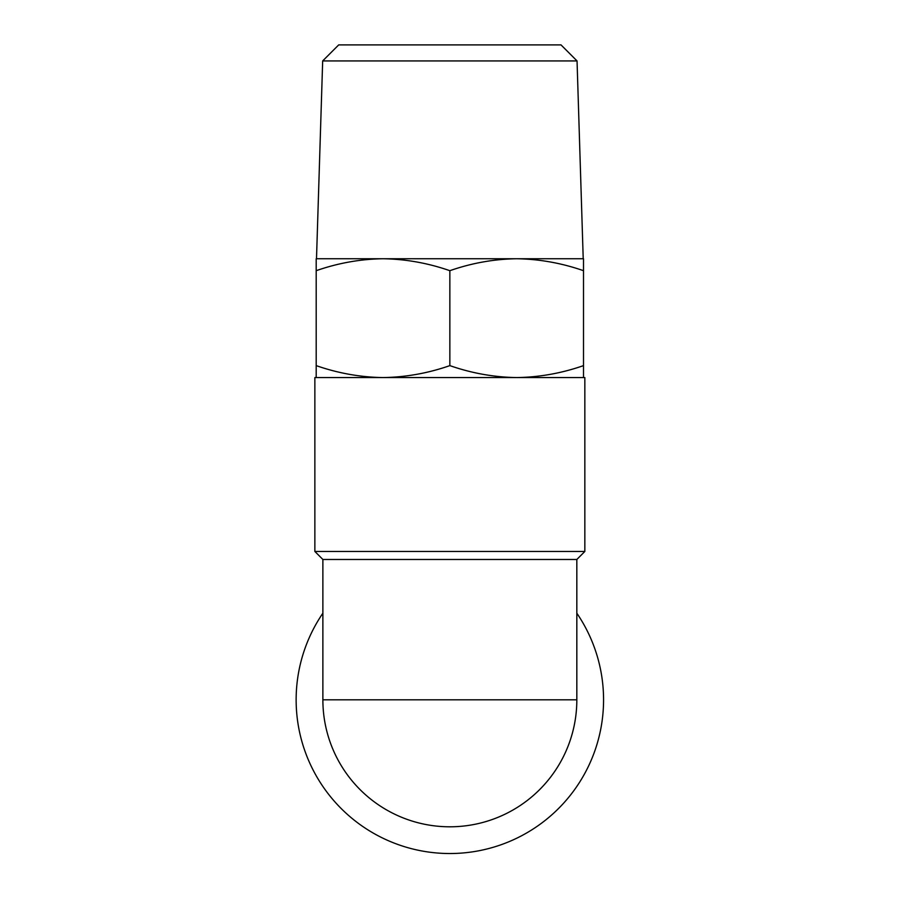 <?xml version="1.0" encoding="UTF-8"?>
<svg xmlns="http://www.w3.org/2000/svg" width="898" height="898" viewBox="0 0 898 898"><rect width="100%" height="100%" fill="white"/><g stroke="black" fill="none" stroke-linecap="round" stroke-linejoin="round"><path stroke-width="1.35" d="M576.83 559.476L322.876 559.476L322.876 699.823A126.977 126.977 0 0 0 449.853 826.8A126.977 126.977 0 0 0 576.83 699.823L322.876 699.823A126.977 126.977 0 0 0 449.853 826.8A126.977 126.977 0 0 0 576.83 699.823L576.83 559.476L584.845 551.462L314.861 551.462L314.861 377.564L584.845 377.564L584.845 551.462M322.876 613.199A153.704 153.704 0 0 0 495.18 846.691A153.704 153.704 0 0 0 576.83 613.199M583.509 377.564L583.509 365.621C561.688 373.242 539.417 377.227 516.687 377.564C493.967 377.216 471.697 373.231 449.853 365.621C428.032 373.242 405.761 377.227 383.031 377.564C360.311 377.216 338.041 373.231 316.197 365.621L316.197 377.564M316.197 365.621L316.197 270.691C338.018 263.069 360.3 259.084 383.031 258.747C405.739 259.095 428.02 263.08 449.853 270.691C471.675 263.069 493.956 259.084 516.687 258.747C539.395 259.095 561.677 263.08 583.509 270.691L583.509 258.747L316.5 258.747L322.674 60.929L577.044 60.929L583.217 258.747L516.687 258.747M383.031 258.747L316.197 258.747L316.197 270.691M449.853 365.621L449.853 270.691M583.509 365.621L583.509 270.691M322.674 60.929L338.703 44.9L561.014 44.9L577.044 60.929M322.876 559.476L314.861 551.462"/></g></svg>
